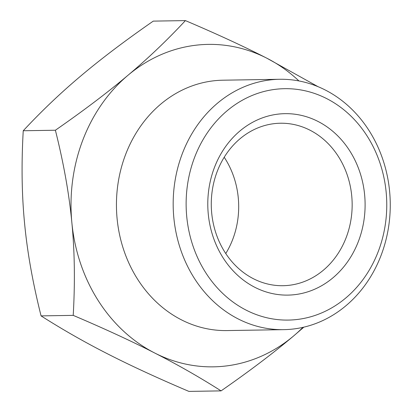 <?xml version="1.0" encoding="UTF-8"?>
<svg xmlns="http://www.w3.org/2000/svg" width="412" height="412" viewBox="0 0 412 412"><rect width="100%" height="100%" fill="white"/><g stroke="black" fill="none" stroke-linecap="round" stroke-linejoin="round"><path stroke-width="0.62" d="M298.952 80.953A161.247 139.781 89.1 0 0 266.899 58.231L318.11 86.716M303.855 327.149L293.638 335.94A161.247 139.781 89.1 0 0 302.949 327.36M127.962 75.293C148.099 58.36 167.246 40.129 185.41 20.6C216.954 34.026 244.115 46.566 266.899 58.231A161.247 139.781 89.1 0 0 127.962 75.293A161.247 139.781 89.1 0 0 71.863 222.676C69.165 194.083 63.675 163.27 55.388 130.233C83.744 110.534 107.934 92.226 127.962 75.293M221.064 390.88C199.712 377.289 177.593 364.661 154.701 353.002A161.247 139.781 89.1 0 0 293.638 335.94C273.609 352.873 249.42 371.186 221.064 390.88L188.912 391.4C157.369 377.974 130.207 365.434 107.429 353.769C84.537 342.109 62.418 329.482 41.066 315.891C32.78 282.853 27.29 252.041 24.591 223.443C21.784 194.85 21.331 163.955 23.242 130.753L55.388 130.233M73.212 315.371C75.123 282.168 74.675 251.274 71.863 222.676A161.247 139.781 89.1 0 0 154.701 353.002C131.922 341.337 104.761 328.797 73.212 315.371L41.066 315.891M185.41 20.6L153.264 21.12C124.908 40.814 100.713 59.127 80.69 76.06C60.554 92.994 41.406 111.225 23.242 130.753M346.198 237.508A81.246 70.437 -90.9 0 1 283.034 285.707A81.246 70.437 -90.9 0 1 217.232 171.428A81.246 70.437 -90.9 0 1 280.397 123.229A81.246 70.437 -90.9 0 1 346.198 237.508M358.45 241.288A90.733 78.656 89.1 0 0 277.848 114.155A90.733 78.656 89.1 0 0 223.026 257.727A90.733 78.656 89.1 0 0 358.45 241.288M225.766 253.524A81.246 70.437 89.1 0 0 224.2 157.25M378.278 251.444A115.715 100.317 -90.9 0 1 205.562 272.414A115.715 100.317 -90.9 0 1 275.484 89.311A115.715 100.317 -90.9 0 1 378.278 251.444M381.079 255.378A125.202 108.536 89.1 0 0 279.681 79.279A125.202 108.536 89.1 0 0 173.189 206.227A125.202 108.536 89.1 0 0 283.744 329.651A125.202 108.536 89.1 0 0 381.079 255.378M283.744 329.651L227.012 330.573A125.202 108.536 -90.9 0 1 116.457 207.148A125.202 108.536 -90.9 0 1 222.954 80.201L279.681 79.279"/></g></svg>
